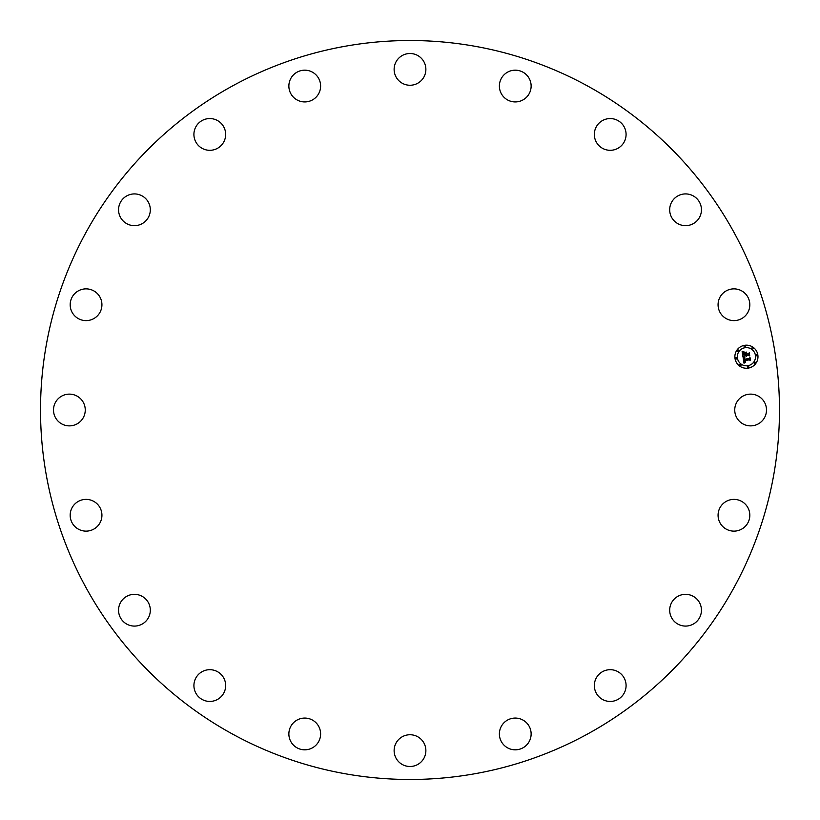 <?xml version="1.0" encoding="UTF-8"?>
<svg xmlns="http://www.w3.org/2000/svg" width="820" height="820" viewBox="0 0 820 820"><rect width="100%" height="100%" fill="white"/><g stroke="black" fill="none" stroke-linecap="round" stroke-linejoin="round"><path stroke-width="1.23" d="M764.547 417.616A15.877 15.877 0 0 0 758.233 396.07A15.877 15.877 0 0 0 736.688 402.384A15.877 15.877 0 0 0 743.002 423.93A15.877 15.877 0 0 0 764.547 417.616M85.751 587.14A369.482 369.482 0 0 0 587.14 734.248A369.482 369.482 0 0 0 734.248 232.859A369.482 369.482 0 0 0 232.859 85.751A369.482 369.482 0 0 0 85.751 587.14M749.552 307.674A15.877 15.877 0 0 0 736.883 289.142A15.877 15.877 0 0 0 718.341 301.811A15.877 15.877 0 0 0 731.009 320.343A15.877 15.877 0 0 0 749.552 307.674M701.315 207.757A15.877 15.877 0 0 0 683.531 194.043A15.877 15.877 0 0 0 669.817 211.816A15.877 15.877 0 0 0 687.601 225.531A15.877 15.877 0 0 0 701.315 207.757M624.553 127.633A15.877 15.877 0 0 0 603.418 120.089A15.877 15.877 0 0 0 595.863 141.235A15.877 15.877 0 0 0 617.009 148.779A15.877 15.877 0 0 0 624.553 127.633M526.799 75.153A15.877 15.877 0 0 0 504.361 74.507A15.877 15.877 0 0 0 503.716 96.955A15.877 15.877 0 0 0 526.153 97.6A15.877 15.877 0 0 0 526.799 75.153M417.616 55.452A15.877 15.877 0 0 0 396.07 61.766A15.877 15.877 0 0 0 402.384 83.312A15.877 15.877 0 0 0 423.93 76.998A15.877 15.877 0 0 0 417.616 55.452M307.674 70.448A15.877 15.877 0 0 0 289.142 83.117A15.877 15.877 0 0 0 301.811 101.659A15.877 15.877 0 0 0 320.343 88.99A15.877 15.877 0 0 0 307.674 70.448M207.757 118.685A15.877 15.877 0 0 0 194.043 136.468A15.877 15.877 0 0 0 211.816 150.183A15.877 15.877 0 0 0 225.531 132.399A15.877 15.877 0 0 0 207.757 118.685M127.633 195.447A15.877 15.877 0 0 0 120.089 216.582A15.877 15.877 0 0 0 141.235 224.137A15.877 15.877 0 0 0 148.779 202.991A15.877 15.877 0 0 0 127.633 195.447M75.153 293.201A15.877 15.877 0 0 0 74.507 315.638A15.877 15.877 0 0 0 96.955 316.284A15.877 15.877 0 0 0 97.6 293.847A15.877 15.877 0 0 0 75.153 293.201M55.452 402.384A15.877 15.877 0 0 0 61.766 423.93A15.877 15.877 0 0 0 83.312 417.616A15.877 15.877 0 0 0 76.998 396.07A15.877 15.877 0 0 0 55.452 402.384M70.448 512.326A15.877 15.877 0 0 0 83.117 530.858A15.877 15.877 0 0 0 101.659 518.189A15.877 15.877 0 0 0 88.99 499.657A15.877 15.877 0 0 0 70.448 512.326M118.685 612.243A15.877 15.877 0 0 0 136.468 625.957A15.877 15.877 0 0 0 150.183 608.184A15.877 15.877 0 0 0 132.399 594.469A15.877 15.877 0 0 0 118.685 612.243M195.447 692.367A15.877 15.877 0 0 0 216.582 699.911A15.877 15.877 0 0 0 224.137 678.765A15.877 15.877 0 0 0 202.991 671.221A15.877 15.877 0 0 0 195.447 692.367M293.201 744.847A15.877 15.877 0 0 0 315.638 745.493A15.877 15.877 0 0 0 316.284 723.045A15.877 15.877 0 0 0 293.847 722.399A15.877 15.877 0 0 0 293.201 744.847M402.384 764.547A15.877 15.877 0 0 0 423.93 758.233A15.877 15.877 0 0 0 417.616 736.688A15.877 15.877 0 0 0 396.07 743.002A15.877 15.877 0 0 0 402.384 764.547M512.326 749.552A15.877 15.877 0 0 0 530.858 736.883A15.877 15.877 0 0 0 518.189 718.341A15.877 15.877 0 0 0 499.657 731.009A15.877 15.877 0 0 0 512.326 749.552M612.243 701.315A15.877 15.877 0 0 0 625.957 683.531A15.877 15.877 0 0 0 608.184 669.817A15.877 15.877 0 0 0 594.469 687.601A15.877 15.877 0 0 0 612.243 701.315M692.367 624.553A15.877 15.877 0 0 0 699.911 603.418A15.877 15.877 0 0 0 678.765 595.863A15.877 15.877 0 0 0 671.221 617.009A15.877 15.877 0 0 0 692.367 624.553M744.847 526.799A15.877 15.877 0 0 0 745.493 504.361A15.877 15.877 0 0 0 723.045 503.716A15.877 15.877 0 0 0 722.399 526.153A15.877 15.877 0 0 0 744.847 526.799M744.621 345.312A11.541 11.541 0 0 0 735.017 358.524A11.541 11.541 0 0 0 748.229 368.118A11.541 11.541 0 0 0 757.834 354.906A11.541 11.541 0 0 0 744.621 345.312M747.85 365.699A9.102 9.102 0 0 0 755.415 355.296A9.102 9.102 0 0 0 745.001 347.731A9.102 9.102 0 0 0 737.436 358.135A9.102 9.102 0 0 0 747.85 365.699M743.094 357.274L744.642 357.735L743.853 359.652L749.265 358.853L749.716 358.186L750.074 360.462L749.377 359.857L744.427 360.636L745.564 361.968L744.047 360.697L744.386 361.958L745.441 362.245L744.006 363.219L743.094 357.274M743.381 356.946L744.826 357.52L743.381 356.946M744.232 358.186L744.201 359.242L749.213 358.453L750.023 357.52L750.433 360.062L749.941 357.807L749.275 358.596L744.088 359.426L744.232 358.186M742.12 351.616L743.74 352.2L742.92 353.143L743.084 355.06L745.421 354.691L743.32 354.711L743.494 352.559L743.432 354.568L745.349 354.26L744.263 352.846L746.354 352.518L745.841 354.619L748.896 353.481L749.285 355.931L748.506 355.224L746.364 355.562L746.671 356.3L745.995 355.624L746.446 356.556L745.575 355.685L742.941 356.792L742.12 351.616M742.551 351.308L744.027 351.852L742.551 351.308M746.538 352.108L744.324 352.59L746.538 352.108M746.19 354.127L748.322 353.789L749.275 352.743L749.726 355.624L749.183 353.041L748.404 353.902L746.077 354.271L746.026 353.102L746.19 354.127M736.339 359.016A0.697 0.697 0 0 0 736.924 358.217A0.697 0.697 0 0 0 736.124 357.643A0.697 0.697 0 0 0 735.54 358.442A0.697 0.697 0 0 0 736.339 359.016M744.919 347.208A0.697 0.697 0 0 0 745.503 346.409A0.697 0.697 0 0 0 744.703 345.825A0.697 0.697 0 0 0 744.119 346.635A0.697 0.697 0 0 0 744.919 347.208M738.184 351.339A0.697 0.697 0 0 0 738.769 350.54A0.697 0.697 0 0 0 737.969 349.955A0.697 0.697 0 0 0 737.385 350.755A0.697 0.697 0 0 0 738.184 351.339M756.727 355.788A0.697 0.697 0 0 0 757.311 354.988A0.697 0.697 0 0 0 756.511 354.414A0.697 0.697 0 0 0 755.927 355.214A0.697 0.697 0 0 0 756.727 355.788M752.606 349.053A0.697 0.697 0 0 0 753.18 348.254A0.697 0.697 0 0 0 752.381 347.67A0.697 0.697 0 0 0 751.796 348.479A0.697 0.697 0 0 0 752.606 349.053M747.932 366.222A0.697 0.697 0 0 0 747.348 367.022A0.697 0.697 0 0 0 748.147 367.606A0.697 0.697 0 0 0 748.732 366.796A0.697 0.697 0 0 0 747.932 366.222M740.245 364.377A0.697 0.697 0 0 0 739.671 365.177A0.697 0.697 0 0 0 740.47 365.761A0.697 0.697 0 0 0 741.044 364.961A0.697 0.697 0 0 0 740.245 364.377M754.666 362.091A0.697 0.697 0 0 0 754.082 362.891A0.697 0.697 0 0 0 754.882 363.475A0.697 0.697 0 0 0 755.466 362.676A0.697 0.697 0 0 0 754.666 362.091"/></g></svg>
